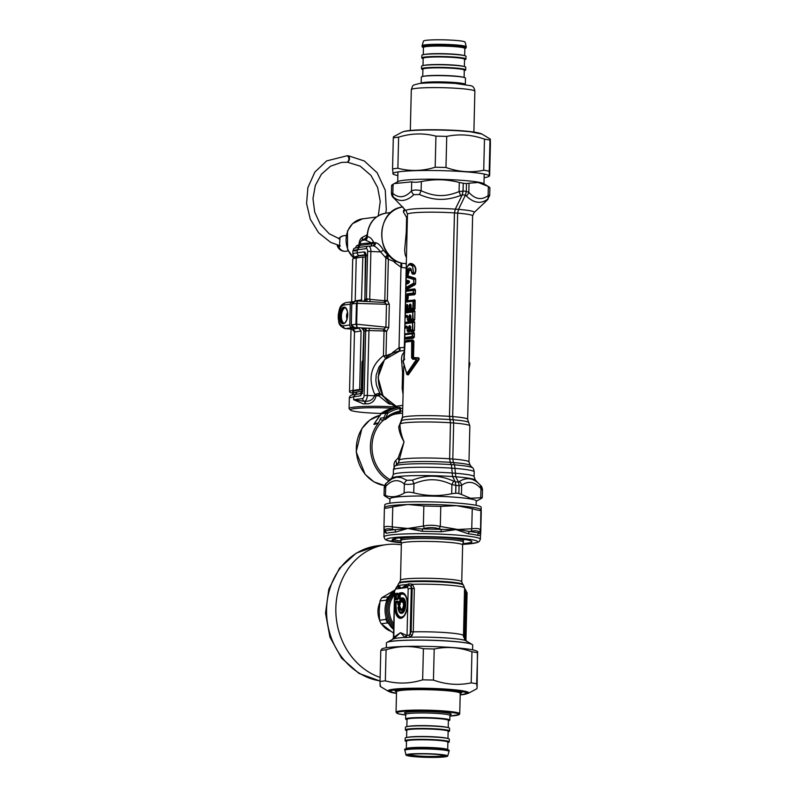 <?xml version="1.0" encoding="UTF-8"?>
<svg xmlns="http://www.w3.org/2000/svg" width="797" height="797" viewBox="0 0 797 797"><rect width="100%" height="100%" fill="white"/><g stroke="black" fill="none" stroke-linecap="round" stroke-linejoin="round"><path stroke-width="1.2" d="M403.063 394.465L402.166 388.498L402.575 372.657L401.449 358.76L402.027 355.223L404.099 352.075M363.412 403.89L365.295 403.82A36.403 3.168 -178.6 0 1 365.803 403.81L368.652 403.75A33.892 2.959 -178.6 0 0 363.412 403.89L353.639 399.715L353.709 396.727L349.345 397.922C349.664 396.029 350.869 394.963 352.961 394.754L360.124 393.748L361.968 391.357A29.967 2.052 -0.5 0 1 362.296 391.327M390.988 404.079L388 403.242L388.567 402.246M391.018 404.099A33.892 2.959 -178.6 0 0 389.195 404.019M361.878 393.618A2.61 2.261 -97.4 0 0 360.593 395.83L353.709 396.727L357.235 391.945L353.37 392.991L353.42 391.188M357.235 391.945L361.968 391.357M357.564 247.608A2.61 2.261 82.6 0 0 358.192 244.988L356.418 245.924L355.562 247.957M367.128 234.906A30.694 14.725 -80.8 0 0 366.899 234.966L362.416 237.277C360.543 238.383 359.407 240.555 359.019 243.792L359.806 245.486M365.803 403.81L364.797 401.329A36.433 5.32 -172.4 0 0 364.259 401.299L353.639 399.715L362.595 398.54A2.61 2.261 -97.4 0 0 364.528 401.27L365.295 403.82M366.899 234.966A5.21 4.453 -106.6 0 1 365.634 238.114L360.931 241.242L359.606 244.659A27.377 2.391 1.4 0 1 371.8 242.975L365.016 239.947L366.879 236.848M362.416 237.277A5.22 4.085 -131.2 0 1 361.44 240.744A25.853 2.252 -178.6 0 1 365.016 239.947A5.22 4.961 -28.5 0 0 367.098 236.231L365.464 238.393M359.019 243.792A5.21 1.803 178.3 0 1 359.636 244.261M366.859 236.898L365.634 238.114L367.058 236.022M359.228 247.379L368.194 246.213A2.61 2.261 -97.4 0 1 368.324 246.203A5.499 2.68 94.2 0 1 368.403 246.193L368.194 246.213A2.61 2.261 -97.4 0 0 366.261 248.634L357.295 249.8L357.225 252.788C354.356 253.167 352.902 253.655 352.852 254.263L352.941 250.647C354.974 247.767 351.298 248.813 359.228 247.379L357.295 249.8C351.955 250.517 351.537 250.876 356.06 250.866M365.554 254.731L359.357 255.538A2.61 2.261 82.6 0 1 357.225 252.788L364.119 251.882A2.61 2.261 82.6 0 0 365.474 254.392M366.67 255.827L365.943 255.518C365.893 253.177 365.275 251.972 364.119 251.882M358.391 247.488A2.61 2.261 82.6 0 0 359.009 244.878L358.192 244.988M357.963 247.747C358.511 247.907 359.058 247.13 359.586 245.436L372.119 243.782L374.042 242.816L373.345 241.571A5.21 1.813 -24.3 0 1 371.8 242.975L372.119 243.782L370.924 246.163M366.291 254.641L365.385 254.163L364.877 299.194L363.91 301.196L364.877 299.194L365.943 255.518M354.665 301.386L354.326 301.435C353.021 301.724 352.164 302.551 351.756 303.936L351.318 324.937M355.073 301.356L351.826 303.926L357.146 303.298L356.448 303.388L355.94 324.2L357.076 327.159L356.638 324.289L355.94 324.269L351.318 324.877L354.426 327.497L353.001 327.178M351.826 303.956L351.248 324.907C351.726 327.418 354.605 327.667 353.918 327.457M360.593 395.83L362.615 391.696L364.08 331.144A2.61 2.261 82.6 0 0 361.968 328.384L363.781 330.665C363.542 329.41 362.894 328.663 361.818 328.394L361.788 328.374M356.448 303.388L357.723 301.017L384.453 302.442L386.475 304.275L357.146 303.388L356.638 324.2L388.767 327.477L386.575 331.542L383.795 329.081L354.107 327.487M368.652 403.75C372.657 402.694 375.128 400.084 376.045 395.92L376.314 395.182L378.216 395.312L387.97 403.232L388.537 402.226M372.637 245.904A2.61 2.261 82.6 0 0 374.042 242.816L375.347 242.647C378.077 243.105 380.757 245.635 383.407 250.238L387.551 254.92L385.14 257.082L380.587 251.902L383.407 250.238M373.345 241.571C371.442 238.303 369.459 236.699 367.387 236.769A5.21 4.543 -80.8 0 1 366.002 240.156M367.078 235.802C368.334 223.14 374.56 215.598 385.768 213.188A24.767 21.519 82.6 0 0 367.387 236.769L367.098 236.231M366.261 248.634A2.909 1.415 94.2 0 1 367.616 251.344L366.451 298.985L367.467 298.895L366.58 301.276L357.534 301.007L357.146 303.298M381.185 413.464A32.597 2.839 1.4 0 1 350.471 410.126L349.206 408.801A33.892 2.959 1.4 0 1 349.086 408.542A33.892 2.959 1.4 0 1 397.026 407.028M376.045 395.92L374.5 395.87C372.926 399.676 369.688 401.499 364.797 401.329L364.528 401.27A5.499 2.68 94.2 0 0 367.357 395.442L364.099 395.461A2.909 1.415 94.2 0 1 362.595 398.54M363.552 328.175A5.21 0.538 -176.8 0 1 365.554 328.075L366.68 330.894L365.674 330.934A2.61 2.261 82.6 0 0 363.552 328.175L361.968 328.384M376.314 395.182A2.61 0.628 25.3 0 1 374.819 394.475L379.741 393.18L383.706 396.916M378.216 395.312L379.741 393.18L376.533 385.399L375.865 380.627L376.174 375.168L378.844 367.317L382.889 361.878M385.678 358.351L383.447 355.681C370.675 365.763 367.806 378.695 374.819 394.475L374.5 395.79L376.045 395.84A33.892 2.959 1.4 0 1 379.213 395.87L380.737 394.166M368.493 246.183L373.474 245.855A2.61 2.261 82.6 0 0 373.504 245.845L373.504 245.845A2.61 2.261 82.6 0 0 375.347 242.647M373.375 245.865C375.267 246.203 377.668 248.216 380.587 251.902L367.616 251.344M367.467 298.895L369.708 299.353L370.884 251.324A5.499 2.68 94.2 0 0 368.403 246.193L373.504 245.845M384.453 302.442A2.61 0.976 96.7 0 1 384.293 300.668L384.792 300.648A2.53 0.966 -110.4 0 0 385.389 301.914L384.453 302.442M369.539 328.105L368.951 330.536L366.68 330.894M388.767 327.477L389.325 304.374L386.475 304.275L385.917 327.388L383.795 329.081A2.61 0.996 -89.8 0 0 383.556 330.974L368.951 330.536L367.357 395.442L374.5 395.79M394.405 259.981A3.915 1.106 -71.8 0 1 393.997 261.516A3.915 0.837 -29.2 0 0 395.342 260.579M388.109 256.435L385.838 257.859L388.348 259.214L387.551 254.92L389.623 255.917M396.229 261.087A3.915 0.847 -29.7 0 1 394.495 262.382A111.739 107.157 108.6 0 1 393.997 261.516L388.348 259.214L387.342 300.31L385.389 301.914M389.325 304.374L387.342 300.31L384.792 300.648L385.838 257.859L385.14 257.082M384.702 329.789A2.53 0.807 -63.3 0 0 384.044 331.054L383.556 330.974M386.595 357.435A3.915 0.807 64.3 0 0 385.987 355.761L392.114 353.35A113.164 108.522 108.6 0 1 392.642 352.483L399.018 347.811L404.209 347.442M386.575 331.542L384.044 331.054L383.447 355.681L385.987 355.761L386.575 331.542M393.27 352.902L392.642 352.483M398.849 351.238C399.417 351.178 399.466 350.042 399.018 347.811L400.991 267.194L394.495 262.382M400.931 263.07L400.991 267.194L401.648 267.413L401.778 263.269L398.59 262.143M400.034 351.049L399.945 347.512M406.151 268.021L401.648 267.413M406.261 263.588L401.778 263.269A28.682 24.916 82.6 0 1 381.733 233.979A28.682 24.916 82.6 0 1 402.505 207.061M406.41 257.63L405.165 254.641L404.637 250.128L406.271 232.166L406.6 217.451L403.342 211.773L404.408 209.053M350.471 410.126A32.597 2.839 1.4 0 1 392.811 408.203M393.788 408.004L381.883 412.806A2.61 1.186 56.8 0 1 382.122 412.716A41.065 35.676 82.6 0 1 393.848 407.994L393.738 408.014M400.433 408.662L399.935 408.492A39.76 34.55 -97.4 0 0 388.009 413.165A1.305 1.136 -97.4 0 0 387.591 413.673L385.937 413.135L381.275 413.743A2.61 0.588 -142.6 0 1 381.235 413.404L374.012 424.034L381.275 413.743A2.61 2.261 -97.4 0 1 382.122 412.716L386.784 412.109A41.065 35.676 -97.4 0 1 399.098 407.287L395.372 407.775M375.596 421.523L373.903 424.482L378.346 423.207A36.503 31.711 82.6 0 0 374.72 428.806A36.503 31.711 82.6 0 0 388.886 480.8M373.903 424.482A2.61 2.172 73.2 0 0 374.162 423.984L378.675 422.659A2.63 2.291 82.6 0 1 378.346 423.207M380.707 418.106L383.905 417.688A1.305 1.136 82.6 0 0 385.09 419.601L381.883 420.019A1.305 1.136 -97.4 0 1 380.707 418.106L378.675 422.659M409.17 282.118A36.024 11.965 -10.7 0 0 408.891 282.367L408.911 281.769A36.024 6.007 13 0 0 409.18 281.929L409.469 281.939A0.787 0.618 51.7 0 0 409.309 282.477L409.339 281.152A0.787 0.658 -60.7 0 0 409.469 281.749L409.469 281.939A37.698 13.728 -8.4 0 0 408.084 283.124A37.698 13.728 -8.4 0 0 407.934 283.264A0.787 0.648 46.2 0 0 407.755 283.792A37.379 13.2 -8.7 0 1 409.309 282.477M408.911 281.769A120.486 117.946 115.4 0 1 407.994 280.853A37.688 7.512 10.7 0 0 409.469 281.749L409.18 281.929M408.851 281.879A120.885 118.335 116.2 0 1 408.034 281.062L407.994 280.853A0.787 0.697 -56.5 0 1 407.845 280.275A37.379 7.024 11.1 0 0 409.339 281.152M407.845 280.275L407.456 281.082L408.034 281.062L408.313 282.905A120.486 117.896 -63.3 0 0 408.144 283.065M408.891 282.367A120.486 117.896 -63.3 0 0 408.313 282.905M408.841 282.268A120.885 118.335 -63.8 0 0 407.984 283.074L407.406 283.104L407.755 283.792M406.261 284.3A35.407 9.773 -4.9 0 1 406.5 284.061L406.36 284.529A35.088 9.305 -5.5 0 0 406.052 284.828L405.982 287.568L406.052 284.828M406.57 288.793A0.648 0.598 -136.9 0 1 406.829 289.291L414.948 284.758L414.749 284.29L406.57 288.793A146.558 51.187 -90.1 0 1 406.291 288.165L413.743 283.852A247.459 241.929 -59.3 0 0 414.749 284.29L415.237 283.862A247.279 242.059 -63.8 0 1 413.932 283.284L413.593 279.528A0.787 0.578 104 0 1 413.862 279A247.359 242.557 112 0 1 414.888 278.571L415.357 278.97A247.279 242.059 116.2 0 0 414.022 279.518L406.241 277.197A0.787 0.747 117.4 0 1 406.58 276.609L413.862 279L413.743 283.852A0.787 0.548 -111.1 0 1 413.494 283.294L405.982 287.568A0.787 0.787 0 0 0 406.022 287.926A0.787 0.568 -24 0 0 406.291 288.165A0.787 0.717 -135.9 0 1 405.982 287.568L405.992 287.607M406.171 279.976L406.171 279.936A35.088 3.327 8.1 0 0 406.47 280.076L406.629 283.632M406.57 284.001A0.787 0.707 47.4 0 0 406.36 284.529M406.181 280.136A0.787 0.648 -33.7 0 0 406.35 280.504A35.417 3.756 7.5 0 0 406.649 280.644L406.5 284.061A35.407 9.773 -4.9 0 1 406.53 284.041M405.992 287.647A0.787 0.568 -24 0 0 406.022 287.926L406.5 288.634M414.948 284.758L415.576 283.852L415.695 278.96L415.107 278.133L406.878 276.131A146.578 51.038 -90.9 0 0 406.58 276.609A0.787 0.648 -147.3 0 0 406.331 276.808L406.331 276.808A0.787 0.648 -147.3 0 0 406.241 277.147M406.241 277.236L406.141 279.956A0.787 0.787 0 0 0 406.271 280.405L406.689 281.032M406.709 280.913L406.649 280.654A0.787 0.737 -65.2 0 1 406.47 280.076M406.878 276.131L406.878 276.131A0.648 0.628 117.8 0 0 407.157 275.632L415.107 278.133M407.157 275.632L406.331 276.808A0.787 0.787 0 0 0 406.211 277.217L406.171 279.936A0.787 0.747 -63.5 0 0 406.35 280.504A247.409 88.019 90.5 0 0 406.649 280.952M406.48 288.644L406.829 289.291M455.286 209.143L462.14 195.046L460.616 195.484C453.443 198.154 446.878 199.439 440.92 199.35C434.345 199.439 427.192 197.825 419.441 194.518L413.852 194.677C406.53 201.412 399.785 202.289 393.618 197.307C392.582 196.54 392.602 196.729 393.688 197.875L406.151 210.866A34.122 2.979 1.4 0 1 420.936 208.515A34.122 2.979 1.4 0 1 455.286 209.143L454.439 212.909L449.468 416.353A32.597 2.839 -178.6 0 0 402.495 417.758L403.77 366.142M403.94 359.786L403.82 359.965A0.648 0.648 49.6 0 0 404.039 359.487L407.466 214.313A32.597 2.839 -178.6 0 1 454.439 212.909M407.755 266.039C409.21 262.89 411.342 262.612 414.161 265.202C416.084 267.453 416.393 270.263 415.098 273.61L414.46 274.078A32.567 3.537 -176.5 0 0 412.707 274.198A0.648 0.518 85.4 0 0 412.547 273.69L412.049 273.202A0.787 0.618 -95 0 1 411.84 272.584L411.053 268.928C409.897 267.692 408.871 267.822 407.974 269.336A0.787 0.528 -152.6 0 0 408.403 269.824L408.901 270.163L407.994 274.278A32.378 3.616 -175.9 0 0 407.108 274.507A54.604 18.57 -143.2 0 1 406.739 273.959A33.902 2.939 1.3 0 1 407.546 273.779A0.787 0.727 -101.4 0 1 407.307 273.172L407.974 269.336M411.641 272.972L412.707 274.198M407.068 274.656L407.307 275.005A32.567 3.477 -176.5 0 1 408.194 274.786L409.25 270.572L411.471 270.372M406.5 290.377L406.5 290.377A0.648 0.628 75.3 0 0 406.729 289.899L414.639 288.873L415.098 289.69A181.487 177.651 -63.8 0 0 413.763 290.377L413.533 289.819L406.161 290.785A180.53 63.371 88.7 0 1 406.5 290.377L414.48 289.341L415.098 289.69L415.337 293.844L414.5 294.751L408.263 295.378L407.695 299.802L406.48 300.11L405.783 298.855A0.787 0.608 -28.7 0 0 405.962 299.044A0.787 0.747 -105.7 0 1 405.723 298.447L405.892 291.353L413.324 290.387L413.254 293.147L407.207 293.804A0.787 0.717 -100.3 0 0 407.446 294.422L413.434 293.754A0.787 0.578 -93.8 0 1 413.254 293.147L413.434 293.754A180.53 176.496 119.4 0 0 414.35 294.252L414.5 294.751M406.729 289.899L406.042 290.895A0.787 0.677 -140.2 0 0 405.902 291.244M410.565 304.125L410.774 304.743A33.863 2.939 1.4 0 0 409.997 304.823L410.963 305.779L410.057 309.654A0.648 0.548 -96.2 0 1 410.236 310.172L410.455 309.087A169.313 165.736 -63.8 0 1 409.648 308.569L409.13 308.588A0.787 0.667 -96.6 0 0 409.349 309.206L409.778 304.205A33.633 3.128 2 0 1 410.565 304.125A0.787 0.638 -95.4 0 0 410.774 304.743L410.724 305.271L409.997 304.823A0.787 0.648 -96 0 1 409.778 304.205M408.233 309.894A32.408 3.507 3.6 0 1 410.057 309.654L409.349 309.206A33.853 2.939 1.4 0 0 407.994 309.385A0.787 0.697 -98.4 0 1 407.765 308.768L407.725 308.828A0.787 0.588 -25.4 0 0 407.994 309.385L408.233 309.894A0.648 0.588 -98.9 0 1 408.433 310.402L408.004 309.415M407.885 309.296L407.436 310.581L406.211 310.9L405.524 309.644A0.787 0.608 -28.7 0 0 405.693 309.824A33.902 2.939 1.3 0 1 406.609 309.615L406.958 308.987L406.37 309.007A33.633 3.138 2.1 0 0 405.454 309.226L405.633 302.143L413.065 301.176L412.886 308.26A33.633 3.148 2.1 0 0 411.063 308.399L410.903 308.439A0.787 0.787 0 0 0 410.963 308.748L410.963 308.748A0.787 0.548 -22.4 0 0 411.272 309.007A33.902 2.929 1.3 0 1 413.065 308.867A0.787 0.578 -93.8 0 1 412.886 308.26L413.065 308.867A180.53 176.496 119.4 0 0 413.982 309.366L414.131 309.864L414.958 308.957L411.471 309.525L411.272 309.007A0.787 0.618 -94.9 0 1 411.063 308.399L411.142 305.171M406.46 300.688L406.221 301.156A180.53 63.371 88.7 0 0 405.902 301.575L413.274 300.608A0.787 0.578 85.7 0 0 413.065 301.176L413.274 300.608A180.53 176.914 -67.2 0 1 414.211 300.12L406.46 300.688A0.648 0.628 75.3 0 1 406.241 301.166L415.167 300.469L414.38 299.652M411.033 308.887L411.65 310.033L414.131 309.864M410.714 316.04L409.469 315.981L410.704 316.568L409.797 320.444A0.648 0.548 -96.2 0 1 409.977 320.952L410.196 319.876A169.313 165.736 -63.8 0 1 409.389 319.358L408.871 319.378A0.787 0.667 -96.6 0 0 409.09 319.995L409.519 314.994A33.633 3.128 2 0 1 410.296 314.915A0.787 0.638 -95.4 0 0 410.505 315.522L410.764 316.02L410.505 315.522A33.863 2.939 1.4 0 0 409.738 315.602A0.787 0.648 -96 0 1 409.519 314.994M407.974 320.683L407.745 320.195L407.974 320.683A32.408 3.507 3.6 0 1 409.797 320.444L409.09 319.995A33.853 2.939 1.4 0 0 407.735 320.175A0.787 0.697 -98.4 0 1 407.496 319.557L407.466 319.607A0.787 0.588 -25.4 0 0 407.735 320.175L407.974 320.683A0.648 0.588 -98.9 0 1 408.174 321.191L407.725 320.245M405.304 315.811A0.787 0.608 -28.7 0 0 405.543 316.289A180.53 63.79 90.3 0 0 405.852 316.867A0.648 0.628 -108.5 0 1 406.062 317.355L407.805 316.947M406.062 317.355L405.793 316.588M405.972 311.956L414.57 311.258A181.487 177.651 -63.8 0 0 413.235 311.956L413.005 311.398L405.633 312.354A180.53 63.371 88.7 0 1 405.972 311.956A0.648 0.628 75.3 0 0 406.201 311.478L405.514 312.464A0.787 0.677 -140.2 0 0 405.374 312.813M406.201 311.478L414.111 310.441L414.908 311.248L414.699 319.746L413.862 320.653L411.382 320.822L410.764 319.677M407.476 330.984L407.705 331.472A0.648 0.588 -98.9 0 1 407.905 331.98L407.466 330.954A0.787 0.697 -98.4 0 1 407.237 330.347L407.197 330.396A0.787 0.588 -25.4 0 0 407.466 330.954A33.853 2.939 1.4 0 1 408.821 330.775L409.12 330.147A169.313 165.736 -63.8 0 0 409.927 330.665L410.445 327.348M410.345 330.655L409.708 331.741A0.648 0.548 -96.2 0 0 409.528 331.233L408.821 330.775A0.787 0.667 -96.6 0 1 408.602 330.167L409.12 330.147L409.21 326.77L408.682 326.79L409.25 325.774A33.633 3.128 2 0 1 410.037 325.694L410.535 329.968A33.633 3.148 2.1 0 1 412.358 329.828L412.537 322.745L405.105 323.721L405.035 326.471A33.633 3.138 2 0 1 406.898 326.083L407.128 326.7A0.787 0.707 -99.2 0 1 406.898 326.083M405.035 326.591A0.787 0.608 -28.7 0 0 405.274 327.069A180.53 63.79 90.3 0 0 405.593 327.647A0.648 0.628 -108.5 0 1 405.793 328.145L407.546 327.726M405.793 328.145L405.534 327.378M405.115 323.602A0.787 0.677 -140.2 0 1 405.255 323.253L405.255 323.253A0.787 0.677 -140.2 0 1 405.374 323.144A180.53 63.371 88.7 0 1 405.713 322.735A0.648 0.628 75.3 0 0 405.932 322.257L405.633 323.213M405.932 322.257L413.852 321.231L414.639 322.038L414.44 330.526L413.603 331.442L411.122 331.612L410.505 330.466M404.826 334.8L404.796 334.78A0.787 0.787 0 0 1 404.986 334.302L414.041 333.086A181.487 177.651 -63.8 0 0 412.697 333.784L412.378 337.161A180.53 176.496 -60.6 0 0 413.294 337.659L413.434 338.157L413.932 337.251L405.324 338.695A180.53 63.79 -89.7 0 1 405.006 338.117A0.787 0.747 -105.7 0 1 404.766 337.52L404.836 334.76L412.268 333.794L412.198 336.553L404.737 337.539L404.836 334.76A0.787 0.747 75.3 0 1 405.105 334.192L412.477 333.226A0.787 0.578 85.7 0 0 412.268 333.794L412.477 333.226A180.53 176.914 -67.2 0 1 413.414 332.748L405.424 333.774A180.53 63.371 88.7 0 0 405.105 334.192A0.787 0.677 -140.2 0 0 404.986 334.302L404.986 334.302A0.787 0.677 -140.2 0 0 404.846 334.65M413.434 338.157L405.524 339.193L404.826 337.938A0.787 0.608 -28.7 0 0 405.006 338.117L412.378 337.161A0.787 0.578 -93.8 0 1 412.198 336.553L412.627 336.543A181.487 177.651 -63.8 0 0 413.932 337.251L414.37 333.086L413.583 332.279M405.185 342.361L405.454 341.315L412.477 340.439L412.587 341.634L413.454 341.275L412.726 339.901L413.902 341.275L413.055 357.514L417.22 357.773C419.003 357.554 419.531 358.281 418.794 359.955L408.323 374.869L406.908 374.51M404.039 359.487L404.717 359.158M405.434 341.355A0.648 0.618 75.9 0 0 405.753 340.817L405.374 341.375M404.737 342.66L405.195 341.514L412.009 340.628A0.787 0.588 85.6 0 0 411.71 341.265L411.621 357.863L412.886 359.327A33.633 2.71 0.8 0 1 415.825 359.168L416.203 359.766L406.669 373.763L403.063 360.832A33.633 2.76 0.8 0 1 403.74 360.523L404.657 342.64M405.195 341.514A0.787 0.747 76.1 0 0 404.816 342.172L404.667 342.6M412.019 341.644L412.587 341.634L412.188 357.863L411.621 357.863M410.614 326.75L409.469 326.391A0.787 0.648 -96 0 1 409.25 325.774M410.226 326.89L409.469 326.391A33.863 2.939 1.4 0 1 410.246 326.312A0.787 0.638 -95.4 0 1 410.037 325.694M405.035 326.511L405.006 326.491A0.787 0.747 -105.7 0 0 405.274 327.069A33.892 2.939 1.3 0 1 407.128 326.7L407.237 326.9M407.496 316.11L407.397 315.911A33.892 2.939 1.3 0 0 405.543 316.289A0.787 0.747 -105.7 0 1 405.294 315.692L405.364 312.932A0.787 0.747 75.3 0 1 405.633 312.354A0.787 0.677 -140.2 0 0 405.514 312.464A0.787 0.787 0 0 0 405.334 312.952L412.796 311.966L412.627 319.049A33.633 3.148 2.1 0 0 410.804 319.189L410.634 319.218A0.787 0.787 0 0 0 410.694 319.537L410.694 319.537A0.787 0.548 -22.4 0 0 411.003 319.796A33.902 2.929 1.3 0 1 412.806 319.657A0.787 0.578 -93.8 0 1 412.627 319.049L412.806 319.657A180.53 176.496 119.4 0 0 413.723 320.155L413.862 320.653M407.466 319.567L407.397 315.911A0.787 0.707 -99.2 0 1 407.157 315.293A33.633 3.138 2 0 0 405.294 315.692A0.787 0.787 0 0 0 405.364 316.1L405.812 316.578M410.296 314.915L410.684 319.248A0.787 0.548 -22.4 0 0 410.694 319.537L410.953 320.155M410.764 316.02L410.694 319.198M407.546 316.23L407.157 315.293M405.623 302.183L405.633 302.143A0.787 0.747 75.3 0 1 405.902 301.575A0.787 0.677 -140.2 0 0 405.783 301.684L405.783 301.684A0.787 0.677 -140.2 0 0 405.643 302.023M405.464 309.346A0.787 0.608 -28.7 0 0 405.524 309.644A0.787 0.787 0 0 1 405.424 309.246L405.454 309.226A0.787 0.747 -105.7 0 0 405.693 309.824A180.53 63.79 90.3 0 0 406.012 310.402L405.932 310.093M411.182 305.41L410.953 308.459A0.787 0.548 -22.4 0 0 410.963 308.748L411.212 309.366M411.033 305.241L410.953 308.409M407.805 305.45L407.426 304.514A0.787 0.707 -99.2 0 0 407.656 305.121L407.725 308.778M406.859 304.603L406.958 308.987L407.406 309.326L407.705 305.669L407.098 305.221A0.787 0.717 -100.5 0 1 406.859 304.603A33.633 3.128 2 0 1 407.426 304.514M407.755 305.699L407.098 305.221A33.863 2.939 1.4 0 1 407.656 305.121L407.755 305.331M406.161 290.785A0.787 0.677 -140.2 0 0 406.042 290.895A0.787 0.787 0 0 0 405.862 291.373L405.892 291.353A0.787 0.747 75.3 0 1 406.161 290.785M405.723 298.566A0.787 0.608 -28.7 0 0 405.783 298.855A0.787 0.787 0 0 1 405.683 298.457L405.723 298.447A33.633 3.138 -177.9 0 1 406.639 298.227A0.787 0.727 -101.6 0 0 406.878 298.835A33.902 2.939 -178.7 0 0 405.962 299.044A180.53 63.79 -89.7 0 0 406.281 299.612A0.648 0.628 -108.5 0 1 406.48 300.11M406.281 299.612L407.496 299.293L406.639 298.227L407.207 293.804M407.695 299.802A0.648 0.608 -101.6 0 0 407.496 299.293L407.297 295.189L407.446 294.422L408.064 294.87L407.745 295.518L406.709 295.219M410.654 326.979L410.425 330.038A0.787 0.548 -22.4 0 0 410.435 330.327L410.435 330.327A0.787 0.548 -22.4 0 0 410.744 330.586A33.902 2.929 1.3 0 1 412.537 330.436A0.787 0.578 -93.8 0 1 412.358 329.828L412.537 330.436A180.53 176.496 119.4 0 0 413.454 330.934L413.603 331.442M412.049 273.202L411.521 271.946L412.049 273.202A33.902 2.929 1.3 0 1 413.563 273.072L412.577 265.56L409.548 264.385L407.207 266.746A0.787 0.548 23.7 0 0 407.108 267.144C408.462 264.445 410.296 264.205 412.597 266.427L413.384 272.464A33.633 3.148 2 0 0 411.84 272.584M408.562 264.863L407.128 266.865L406.47 273.51A0.787 0.787 0 0 0 406.59 273.829A0.787 0.528 -33.5 0 1 406.53 273.63L407.108 267.144M406.719 268.32L407.088 267.035M407.068 274.547L406.59 273.829A0.787 0.528 -33.5 0 0 406.739 273.959A0.787 0.747 -104.7 0 1 406.5 273.361A33.633 3.138 2.1 0 1 407.307 273.172M408.194 274.786A0.648 0.608 78 0 0 407.994 274.278L408.044 272.395L407.466 272.604M409 272.136L408.044 272.395L408.403 269.824L411.083 269.476A0.787 0.548 -38.5 0 1 411.053 268.928M411.521 271.946L411.083 269.476L411.611 272.066M408.771 264.644L411.093 263.966L413.852 265.56C415.735 267.643 416.044 270.253 414.779 273.391L413.384 272.464A0.787 0.588 -94 0 0 413.563 273.072A54.604 21.36 35.5 0 1 414.31 273.57A32.378 3.676 -176 0 0 412.547 273.69L411.83 273.172M405.713 322.735L414.31 322.048A181.487 177.651 -63.8 0 0 412.966 322.735L412.746 322.187L405.374 323.144A0.787 0.747 75.3 0 0 405.105 323.721L405.035 326.471A0.787 0.787 0 0 0 405.095 326.89L405.553 327.368M403.013 361.689A0.787 0.608 -5.2 0 1 402.993 361.589L403.402 360.214A0.787 0.777 55.6 0 1 403.441 360.184A33.773 2.909 1.3 0 1 403.511 360.144A33.773 2.909 1.3 0 1 404.069 359.895A0.787 0.757 71.7 0 0 403.74 360.523M403.73 360.025L404.398 359.706M406.958 374.5L408.323 374.869M406.759 374.281L407.855 374.49L418.495 359.646A133.209 89.075 175.9 0 0 416.602 360.144L407.566 374.172L406.759 374.281A0.787 0.518 -25.1 0 1 406.669 373.763M416.203 359.766L416.064 358.54L415.825 359.168M418.794 359.955L418.495 359.646C419.371 358.431 418.883 357.983 417.04 358.291A131.973 91.346 177.8 0 0 416.064 358.54A33.773 2.929 1.3 0 0 413.165 358.7A0.787 0.548 86.3 0 0 412.886 359.327M413.902 357.963L413.165 358.7L412.188 357.863L413.055 357.514L413.683 358.491L417.22 357.773M405.324 338.695L405.324 338.695A0.648 0.628 -108.5 0 1 405.524 339.193M413.852 321.231L413.683 321.699A180.53 176.914 -67.2 0 0 412.746 322.187A0.787 0.578 85.7 0 0 412.537 322.745L412.796 329.819A181.487 177.651 116.2 0 0 414.101 330.536L410.953 331.094L410.744 330.586A0.787 0.618 -94.9 0 1 410.535 329.968L410.375 330.008A0.787 0.787 0 0 0 410.435 330.327L410.684 330.934M407.387 327.208L405.504 327.338M407.705 331.472A32.408 3.507 3.6 0 1 409.528 331.233L410.017 327.278M410.953 331.094L410.585 330.416L410.953 331.094A0.648 0.518 -94.8 0 1 411.122 331.612M414.111 310.441L413.952 310.91A180.53 176.914 -67.2 0 0 413.005 311.398A0.787 0.578 85.7 0 0 412.796 311.966L413.055 319.039A181.487 177.651 116.2 0 0 414.36 319.746L411.212 320.314L411.003 319.796A0.787 0.618 -94.9 0 1 410.804 319.189L410.883 315.961M407.646 316.429L405.773 316.558M411.212 320.314L410.844 319.627L411.212 320.314A0.648 0.518 -94.8 0 1 411.382 320.822M406.241 301.166L405.783 301.684A0.787 0.787 0 0 0 405.593 302.163L405.454 309.266M406.45 305.789L406.37 309.007A0.787 0.727 -101.6 0 0 406.609 309.615L407.227 310.083A0.648 0.608 -101.6 0 1 407.436 310.581M406.211 310.9A0.648 0.628 -108.5 0 0 406.012 310.402L407.825 309.306M411.471 309.525L411.113 308.837L411.471 309.525A0.648 0.518 -94.8 0 1 411.65 310.033M414.639 288.873L414.48 289.341A180.53 176.914 -67.2 0 0 413.533 289.819A0.787 0.578 85.7 0 0 413.324 290.387L413.693 293.137A181.487 177.651 116.2 0 0 414.998 293.844L408.064 294.87A0.648 0.598 -100.2 0 1 408.263 295.378M407.566 374.172L406.998 373.713M407.157 374.72L402.993 361.589A0.787 0.608 -5.2 0 1 402.993 361.489M403.87 359.925L403.402 360.214A0.787 0.777 55.6 0 0 403.063 360.832M406.53 273.63L407.028 274.407M409.25 270.572L408.901 270.163L411.372 269.834M415.098 273.61L414.46 274.078M397.793 463.495A5.21 4.513 45.4 0 0 398.161 457.996L395.611 460.616L396.488 462.609L396.368 464.85M460.616 195.484L459.062 191.609L463.027 191.131L463.226 183.23L463.117 191.051L462.28 194.847L455.316 209.153L454.479 212.909L449.508 416.343L450.504 422.759L449.618 458.783L450.245 462.36L449.618 458.783L450.464 422.769A34.938 3.049 -178.6 0 0 399.994 424.213A5.21 4.194 -179.9 0 1 398.719 426.833C399.118 431.426 400.891 436.437 404.029 441.837L399.197 460.078A5.21 3.537 5.5 0 0 398.161 457.996L404.029 441.837C401.339 435.501 399.994 429.623 399.994 424.213L401.329 420.806A33.763 2.939 -178.6 0 1 449.966 419.561L449.468 416.353M407.426 215.937A5.21 4.772 141.5 0 1 406.6 217.451A5.22 3.736 -170.5 0 0 407.406 216.585M414.639 322.038L414.44 330.526M414.908 311.248L414.699 319.746M408.223 295.498L408.144 298.516M407.307 275.005A0.648 0.618 73.4 0 0 407.108 274.507M481.069 489.587C483.022 490.245 482.982 489.916 480.96 488.611L480.252 485.144C473.826 478.021 466.843 476.825 459.291 481.527A5.22 4.274 -124 0 1 461.662 485.293L461.433 494.439L458.823 493.502L459.102 485.652L458.444 482.055L455.784 476.765L454.589 464.83L453.453 462.579L450.275 462.34L451.381 464.621L450.275 462.34A36.473 3.178 -178.6 0 0 397.633 463.645L397.972 463.296A5.21 5.181 40.4 0 0 399.197 460.078A34.938 3.049 -178.6 0 1 449.588 458.793L452.796 459.022L453.682 422.998L452.686 416.582L457.657 213.138L458.494 209.392L465.458 195.076L466.295 191.29L466.484 183.549L463.306 183.32M450.504 422.759L453.682 422.998A34.938 3.049 -178.6 0 1 469.851 425.967L468.965 461.991L470.27 465.418L472.621 467.869A38.884 3.387 -178.6 0 0 454.599 464.86L451.411 464.601L452.576 476.556L451.381 464.621A38.884 3.387 -178.6 0 0 395.173 465.976L397.633 463.645M386.645 482.942L392.054 478.728L396.647 477.214L401.409 477.622L406.868 480.302L412.457 480.153C420.358 477.164 427.59 475.869 434.156 476.267C440.103 476.457 446.599 478.07 453.632 481.109L455.137 481.657L452.576 476.556A41.942 3.656 -178.6 0 0 391.825 478.011L386.545 483.032A5.22 3.965 -135 0 1 386.645 482.942M450.464 422.769L449.966 419.561M399.994 424.213L401.409 421.314M403.342 211.773A5.21 4.872 -175.5 0 0 405.085 209.75M395.611 460.616C394.057 462.35 393.628 464.8 394.336 467.969M402.515 416.841L400.901 421.374M398.719 426.833L400.881 421.543M389.942 499.141L385.579 496.511C383.576 495.236 383.536 494.907 385.469 495.525L385.688 486.389A5.22 3.965 -135 0 1 386.545 483.032C385.579 483.42 384.812 484.915 384.234 487.525L384.044 495.296M412.457 480.153L413.972 483.689C421.334 480.711 427.999 479.415 433.957 479.804C439.376 479.973 445.354 481.567 451.909 484.576L455.844 485.363L455.645 493.273L451.68 493.722C438.968 496.421 426.315 496.123 413.743 492.835L413.972 483.689C409.708 484.536 406.5 484.626 404.328 483.958C398.261 478.877 392.044 479.684 385.688 486.389C383.696 487.595 383.736 487.923 385.808 487.365M385.579 496.511C383.576 495.236 383.536 494.907 385.469 495.525C391.606 497.707 397.823 496.9 404.109 493.104L404.328 483.958A5.22 4.334 -52.2 0 1 406.868 480.302M451.68 493.722L451.909 484.576L453.632 481.109M476.227 501.243L480.85 498.733C482.823 497.557 482.783 497.228 480.73 497.756L480.96 488.611C474.673 481.617 468.238 480.511 461.662 485.293L459.022 485.592M480.85 498.733C482.823 497.557 482.783 497.228 480.73 497.756L470.499 498.245L461.433 494.439M389.843 503.206L389.952 498.852A43.158 3.766 1.4 0 1 421.264 496.003A43.158 3.766 1.4 0 1 469.702 498.802A43.158 3.766 1.4 0 1 476.227 500.964L476.128 505.318M391.616 185.382L391.427 193.163C391.656 195.474 392.403 197.038 393.668 197.855A5.22 3.905 136.5 0 1 393.668 197.855A5.22 3.905 136.5 0 1 393.648 197.835L393.838 198.035M393.618 197.307A5.22 4.334 -52.2 0 1 392.851 193.412C390.909 192.764 390.938 193.083 392.961 194.388M413.852 194.677A5.22 3.965 -135 0 1 411.491 190.981C413.703 189.786 416.911 189.696 421.125 190.722C428.348 194.04 434.943 195.644 440.91 195.544C446.32 195.624 452.377 194.309 459.062 191.609L459.291 182.463C446.718 179.176 434.066 178.887 421.354 181.577C417.1 182.383 413.892 182.473 411.71 181.836L411.491 190.981C405.135 197.686 398.918 198.493 392.851 193.412L393.07 184.266C391.098 185.442 391.138 185.771 393.19 185.253M419.441 194.518L421.125 190.722L421.354 181.577M463.027 191.131L462.14 195.046M455.844 485.363L455.137 481.657M488.232 196.62C490.225 195.404 490.185 195.086 488.123 195.644L488.342 186.498L483.49 183.569A43.158 3.766 1.4 0 0 477.443 181.995A43.158 3.766 1.4 0 0 432.193 179.205A43.158 3.766 1.4 0 0 398.201 181.487L394.276 183.589L411.71 181.836M488.451 187.474C490.384 188.092 490.354 187.763 488.342 186.498L478.22 182.503L469.044 183.18L468.815 192.326L466.215 191.37M397.205 413.025A2.61 2.261 82.6 0 1 395.87 413.952A34.938 30.356 82.6 0 0 391.546 415.267M384.024 419.74A34.938 30.356 82.6 0 0 390.141 479.615M397.444 407.496A2.61 2.261 82.6 0 0 396.169 406.221L402.794 405.354M405.364 263.697L406.261 263.668M469.513 362.466L469.732 364.05A0.787 0.518 6.9 0 0 469.901 363.711L469.861 363.133M469.881 363.85L468.895 368.931M487.216 199.499A5.22 4.274 -124 0 0 488.123 195.644C481.537 200.426 475.112 199.32 468.815 192.326A5.22 3.905 -43.5 0 1 466.265 195.903C473.538 202.976 480.521 204.181 487.216 199.499C488.342 198.782 488.372 198.971 487.286 200.067A5.22 3.965 45 0 0 487.375 199.977A5.22 3.965 45 0 0 487.505 199.838M487.286 200.067L489.697 195.484L489.886 187.703M480.252 485.144L480.232 485.124C481.518 485.971 482.265 487.535 482.494 489.846L482.305 497.617M413.743 492.835C409.538 491.849 406.331 491.938 404.109 493.104M455.645 493.273L455.735 493.154A85.249 74.061 82.6 0 0 458.913 493.393M393.07 184.266L394.276 183.589M463.226 183.23L459.291 182.463M455.735 493.154L455.924 485.423L455.266 481.826L452.606 476.536L455.784 476.765M469.044 183.18L466.484 183.549M406.251 263.857L405.354 263.787M468.885 369.111L469.891 363.781L469.054 361.728M469.234 362.117L469.154 363.362A133.209 58.858 149.3 0 1 469.732 364.05L468.905 368.603M466.265 195.903L465.318 195.285M459.291 481.527L458.315 481.886M453.453 462.579L452.796 459.022A34.938 3.049 -178.6 0 1 468.965 461.991M469.025 363.552L468.975 365.454M353.35 393.26A29.808 2.63 -178.6 0 1 349.564 391.905L349.544 391.716A33.892 2.999 1.4 0 1 349.544 391.686A33.892 2.999 1.4 0 1 353.081 390.44L359.686 389.414L361.858 389.703L355.89 390.63A30.764 2.72 -178.6 0 0 352.673 391.755A30.764 2.72 -178.6 0 0 353.39 392.363M353.081 390.44L354.476 331.901A15.691 6.924 -86.1 0 0 355.323 331.881L353.051 329.131A13.091 5.659 -86.2 0 1 352.473 329.151A13.091 5.659 -86.2 0 1 352.354 329.141L354.476 331.901L351.995 329.121M354.506 301.405L355.203 301.316M356.01 301.206L356.06 300.728A15.691 6.924 -86.1 0 0 355.213 300.977L356.229 258.009A33.892 2.999 -178.6 0 0 352.692 259.254A33.892 2.999 -178.6 0 0 352.692 259.294L351.676 301.844M355.323 331.881L361.071 330.994L358.859 328.234L352.005 327.726A2.61 2.261 82.4 0 1 349.793 324.967L350.291 304.195A2.61 2.261 -97.6 0 1 352.623 301.764L353.27 301.814M361.071 330.994L359.686 389.414M356.229 258.009L362.824 256.993L361.469 301.117M362.824 256.993L365.574 257.192M345.191 307.801A7.821 3.816 -85.8 0 0 341.425 315.273A7.821 3.816 -85.8 0 0 344.065 323.213M347.542 312.524A4.045 1.973 -85.8 0 0 347.084 318.88M347.412 162.229L347.701 162.249C349.873 160.048 350.102 157.896 348.389 155.784L347.881 155.903M340.06 239.13L329.201 233.75L320.384 224.415L314.735 212.221L312.972 198.662L315.323 185.432L321.46 174.144L330.576 166.174L341.554 162.399L347.422 162.229C349.385 159.988 349.365 157.806 347.372 155.704L326.72 160.884L314.885 172.042L307.891 187.564L306.586 203.534L310.272 219.205L318.621 232.784L330.596 242.328L340.319 245.904M337.171 245.077A7.821 7.821 0 0 0 345.848 251.254A7.821 6.794 -97.4 0 1 343.198 251.005A7.821 6.794 -97.4 0 1 338.735 246.731L339.482 246.881L339.901 239.09M337.44 245.157L339.482 246.881M393.31 137.851L393.509 136.765L402.176 132.113A40.348 3.517 1.4 0 1 442.126 130.1A40.348 3.517 1.4 0 1 481.926 134.055L490.185 139.027L489.976 140.113A52.981 4.623 -178.6 0 0 484.476 139.166C471.983 134.663 459.401 133.747 446.738 136.397A52.981 4.623 -178.6 0 0 435.929 136.148C423.586 132.91 411.142 133.248 398.62 137.164A52.981 4.623 -178.6 0 0 393.31 137.851L392.552 168.934A52.981 4.623 1.4 0 1 397.862 168.247C410.216 171.485 422.649 171.146 435.172 167.231A52.981 4.623 1.4 0 1 445.971 167.48C458.474 171.983 471.047 172.909 483.719 170.249A52.981 4.623 1.4 0 1 489.219 171.196C489.278 176.037 489.418 177.303 489.657 174.981L490.414 143.908C490.354 139.067 490.215 137.801 489.976 140.113L489.219 171.196M484.128 177.701A48.019 4.184 -178.6 0 0 488.471 176.605A48.019 4.184 -178.6 0 0 441.139 170.638A48.019 4.184 -178.6 0 0 393.569 174.294A48.019 4.184 -178.6 0 0 397.852 175.599M488.471 176.605L489.657 174.981M392.991 172.73L392.552 168.934M446.738 136.397L445.971 167.48M435.172 167.231L435.929 136.148M483.719 170.249L484.476 139.166M398.62 137.164L397.862 168.247M476.686 683.806L477.124 687.602L477.453 652.723A52.981 4.623 -178.6 0 0 471.954 651.787C459.461 647.284 446.878 646.357 434.206 649.007A52.981 4.623 -178.6 0 0 423.406 648.758C411.053 645.52 398.62 645.859 386.097 649.774A52.981 4.623 -178.6 0 0 380.787 650.472L381.972 648.848A48.019 4.184 1.4 0 1 429.513 646.457A48.019 4.184 1.4 0 1 476.865 651.159L477.662 651.637L476.686 683.806A52.981 4.623 1.4 0 0 471.196 682.87L471.954 651.787M460.188 694.964L468.257 693.34L476.935 688.688L477.124 687.602M380.468 685.34C380.229 687.652 380.089 686.386 380.03 681.555A52.981 4.623 1.4 0 1 385.33 680.857C397.683 684.095 410.116 683.756 422.639 679.841A52.981 4.623 1.4 0 1 433.448 680.09C445.941 684.593 458.524 685.52 471.196 682.87M380.03 681.555L380.787 650.472M386.097 649.774L385.33 680.857M422.639 679.841L423.406 648.758M434.206 649.007L433.448 680.09M400.821 540.705A31.292 2.73 1.4 0 1 400.801 540.585A31.292 2.73 1.4 0 1 432.143 538.623A31.292 2.73 1.4 0 1 463.356 542.119A31.292 2.73 1.4 0 1 463.326 542.229L462.639 544.929A30.635 2.67 1.4 0 0 432.074 541.512A30.635 2.67 1.4 0 0 401.379 543.434L400.821 540.705M397.364 586.144L397.882 585.267L401.588 588.226L406.54 584.609L408.991 583.822L412.368 584.181L414.34 588.535L408.164 588.644L407.566 587.449A2.61 2.261 -97.4 0 1 408.582 585.397A2.61 1.504 69.1 0 0 408.991 583.822M414.34 588.535L413.274 631.852L411.132 631.812L409.21 635.109L409.778 637.241L412.109 635.488L413.274 631.852A33.633 2.929 1.4 0 1 463.406 635.538L464.352 635.727L465.727 589.929A2.61 2.271 -4.8 0 1 464.571 588.345M466.743 592.948L465.239 589.561M465.687 590.029A2.61 2.222 -1.3 0 1 464.571 588.425M396.109 587.768L396.617 586.961A2.61 2.55 147.3 0 0 397.882 585.267M406.41 586.114A2.61 1.733 62.6 0 0 406.54 584.609A33.633 2.929 -178.6 0 0 398.54 585.646A2.61 2.461 132.5 0 1 397.793 587.24L401.588 588.226L408.582 585.397L410.594 585.885A2.61 1.365 128.7 0 0 412.368 584.181M407.566 587.449L395.611 589.003L396.617 586.951L397.793 587.24M412.109 635.488A2.61 0.747 -136.8 0 1 410.196 634.004L411.302 588.614L410.804 586.004A2.61 1.275 131 0 0 412.607 584.311A33.633 2.929 1.4 0 1 447.017 585.028A33.633 2.929 1.4 0 1 464.581 588.037L463.386 584.998A32.488 2.829 -178.6 0 0 431.097 581.631A32.488 2.829 -178.6 0 0 398.669 583.424L399.397 582.737A31.78 2.77 1.4 0 1 431.107 580.983A31.78 2.77 1.4 0 1 462.698 584.291L461.732 581.75L462.639 544.929M464.352 635.727L465.02 638.028L466.135 592.639L464.462 592.221L464.561 588.126M464.561 589.103L464.581 588.037M464.462 592.221L463.485 636.713L466.125 640.838L472.093 644.424A43.028 3.746 -178.6 0 0 429.663 640.2A43.028 3.746 -178.6 0 0 387.073 642.342A43.028 3.746 -178.6 0 0 386.963 642.402M465.597 639.732L465.02 638.028A2.61 0.946 -32.8 0 0 464.432 639.174M465.607 639.244L465.767 640.589M410.804 586.004L412.188 588.505L411.132 631.812M393.808 637.112L392.772 639.284A75.326 36.602 96.9 0 1 393.449 638.935A36.891 3.218 -178.6 0 1 404.896 637.441L400.502 632.659L393.449 638.935L394.495 636.803L400.502 632.659L406.35 635.259L404.896 637.441A75.336 36.244 96.9 0 1 405.543 637.62L409.778 637.241A36.891 3.218 1.4 0 1 466.125 640.838M409.21 635.109L407.028 635.438L405.543 637.62M386.306 647.752L386.425 642.98A43.158 3.766 1.4 0 1 386.854 642.462A43.158 3.766 1.4 0 1 429.663 640.27A43.158 3.766 1.4 0 1 472.302 644.554A43.158 3.766 1.4 0 1 472.711 645.082L472.591 649.854M393.658 629.53A23.472 20.383 -97.4 0 1 394.605 590.667M398.48 610.133A7.84 3.826 -85.8 0 0 404.896 609.625A7.84 3.826 -85.8 0 0 402.824 597.82L402.495 598.647A0.787 0.598 -161 0 0 402.146 598.965L402.146 598.965A0.787 0.598 -161 0 0 402.126 599.185L402.206 599.165A6.525 3.178 94.2 0 1 403.322 609.815A6.525 3.178 94.2 0 1 398.042 607.722L397.982 607.932A7.073 3.447 94.2 0 0 399.018 611.249L399.227 611.598A7.472 3.646 -85.8 0 0 404.946 608.36A7.472 3.646 -85.8 0 0 402.644 598.178L402.296 598.756M402.395 598.298L402.146 598.965A0.787 0.787 0 0 0 402.106 599.195L402.096 600.968A0.787 0.648 -24.4 0 0 402.136 601.287L402.136 601.287A0.787 0.648 -24.4 0 0 402.256 601.456A0.787 0.658 -55.1 0 1 402.166 600.908L402.206 599.165A0.787 0.667 114.8 0 1 402.495 598.647A7.073 3.447 94.2 0 1 404.358 608.43A7.073 3.447 94.2 0 1 399.018 611.249L397.952 607.872A0.787 0.787 0 0 1 397.972 607.563L397.972 607.563A0.787 0.697 15.9 0 1 398.261 607.194A0.787 0.677 82.6 0 0 398.042 607.722L399.118 607.075A0.787 0.677 82.6 0 0 398.908 607.613A4.862 2.371 94.2 0 0 402.774 608.729A4.862 2.371 94.2 0 0 402.166 600.908L402.136 599.214M397.962 607.822A0.787 0.697 15.9 0 1 397.972 607.563L398.37 606.846L398.082 607.543M395.631 593.496L397.823 593.207A0.787 0.677 82.6 0 0 398.012 593.775L397.882 598.965A0.787 0.677 82.6 0 0 397.673 599.503L398.181 594.124L395.81 594.064A0.787 0.677 -97.4 0 1 395.631 593.496L395.153 594.472L396.348 594.462L395.621 594.452L395.511 598.916L395.153 594.472M397.823 593.207L398.131 593.815M397.673 599.503L395.471 599.792A0.787 0.677 -97.4 0 1 395.681 599.254L396.069 598.517L395.681 599.254L397.882 598.965L396.239 598.856L396.468 594.841L398.141 594.622M398.082 604.634L399.546 604.993L400.074 601.894L399.536 601.496L400.582 601.366A0.787 0.677 -97.4 0 1 400.393 600.799L401.399 601.177L401.459 598.726L399.387 599.284A0.787 0.677 82.6 0 1 399.606 598.746L401.349 597.85L399.436 598.398L401.778 598.706L401.12 601.765L400.652 598.607A0.787 0.677 82.6 0 0 400.433 599.145L400.393 600.799L399.347 600.928A0.787 0.677 -97.4 0 0 399.536 601.496L398.879 601.914L399.347 600.928M399.387 599.284L399.068 593.964L399.546 592.988L401.479 592.739A12.842 6.256 94.2 0 1 407.476 604.704A12.842 6.256 94.2 0 1 400.851 618.313A12.842 6.256 94.2 0 1 394.864 606.348L395.432 601.446L397.633 601.157A0.787 0.677 82.6 0 0 397.813 601.725L397.932 604.186A0.787 0.578 -17.5 0 0 398.191 604.704L399.297 604.006L398.879 601.914M398.958 598.417L399.735 593.556L401.668 593.297A0.787 0.677 -97.4 0 1 401.479 592.739M399.546 592.988A0.787 0.677 82.6 0 0 399.735 593.556L400.074 594.343L399.068 593.964M395.432 601.446A0.787 0.677 82.6 0 0 395.621 602.014L397.813 601.725L397.932 604.146M394.953 602.422L396.149 602.412L395.432 602.402L394.864 606.348M386.854 642.462L392.692 639.324L393.469 637.461L394.615 590.467L393.808 637.162A78.943 38.485 94.2 0 1 394.495 636.803M401.718 601.157L401.24 602.133L399.347 601.884L399.297 604.006L400.144 604.395L399.666 605.371L399.008 604.594A0.787 0.677 -97.4 0 1 398.819 604.026L398.012 604.136A0.787 0.677 82.6 0 0 398.191 604.704L398.46 605.531L398.032 604.674M402.236 601.297L402.415 601.795A21.459 3.965 78.9 0 0 402.256 601.456A4.304 2.102 94.2 0 1 402.794 602.054A4.304 2.102 94.2 0 1 402.276 609.187A4.304 2.102 94.2 0 1 399.367 607.394A21.459 10.152 -37 0 1 399.865 607.025L399.755 606.328L398.37 606.846L399.616 606.686A24.896 7.043 -38.6 0 0 399.118 607.075L398.37 606.846M402.186 601.327L402.415 601.795A3.905 1.903 -85.8 0 1 402.903 602.243M399.755 606.328L399.865 607.025A3.905 1.903 -85.8 0 0 402.405 609.018M400.542 537.955A35.596 3.098 1.4 0 1 400.024 537.845M388.906 623.921L387.561 622.925A22.854 19.855 -97.4 0 1 385.937 619.418L385.997 617.167M386.366 601.855L386.406 600.131A22.854 19.855 -97.4 0 1 388.199 596.873L388.996 596.405M394.625 590.188L381.823 597.7A22.854 19.855 82.6 0 0 380.03 600.968L379.183 610.681L379.551 620.245A22.854 19.855 82.6 0 0 381.185 623.762L393.569 633.216M386.406 600.131L380.03 600.968M379.551 620.245L385.937 619.418M381.823 597.7L388.199 596.873M387.561 622.925L381.185 623.762M401.349 544.839A68.213 59.267 82.6 0 0 386.435 544.62A68.213 59.267 82.6 0 0 335.916 606.118A68.213 59.267 82.6 0 0 380.129 677.43M390.351 631.065A19.865 17.265 -97.4 0 1 382.072 624.569M379.521 619.877A19.865 17.265 -97.4 0 1 379.79 602.711M462.808 543.624A39.76 3.467 -178.6 0 0 471.396 541.113A39.76 3.467 -178.6 0 0 463.326 539.29L462.2 538.772M396.189 538.314L393.16 540.426A39.76 3.467 1.4 0 1 392.811 539.19A39.76 3.467 1.4 0 1 411.073 537.228A39.76 3.467 1.4 0 1 418.804 537.088L422.669 536.809A42.759 3.726 1.4 0 1 462.947 538.842L463.535 539.26A1.305 1.136 -97.4 0 1 462.748 538.832M419.352 537.019L418.804 537.088M480.721 533.661L481.229 513.437M481.019 509.542L480.561 509.263A48.238 4.204 -178.6 0 0 456.561 505.647A48.238 4.204 -178.6 0 0 408.343 504.521A48.238 4.204 -178.6 0 0 407.367 504.551L392.752 506.822C387.322 508.187 384.553 508.556 384.423 507.908L383.935 527.993C384.114 526.379 386.884 526.02 392.254 526.907L392.503 529.298C387.88 528.381 385.469 528.69 385.27 530.234L383.935 527.993M392.503 529.298L394.605 529.716L407.755 528.471L422.271 528.959L422.47 531.33L407.755 528.471L423.356 526.06L423.845 505.975L440.791 506.374L440.293 526.458L439.137 528.77C434.235 527.365 429.324 527.245 424.422 528.421L423.356 526.06C428.995 524.864 434.644 525.004 440.293 526.458L469.274 531.46L471.435 531.141L471.754 528.77C477.244 528.132 480.123 528.62 480.372 530.254L478.917 532.426C478.658 530.872 476.168 530.443 471.435 531.141M439.137 528.77L441.289 529.407L455.974 529.597L471.754 528.77L472.252 508.685C477.682 510.299 480.551 510.797 480.87 510.16L480.511 533.811C480.461 535.195 479.515 535.714 477.672 535.385A48.238 4.204 -178.6 0 0 468.247 533.761L455.974 529.597L441 531.758A48.238 4.204 -178.6 0 0 422.47 531.33M481.229 513.318L481.159 507.32A48.238 4.204 -178.6 0 0 433.04 501.931A48.238 4.204 -178.6 0 0 384.712 504.959L384.662 507.241M423.845 505.975L408.343 504.521A83.575 71.591 -80.3 0 0 407.367 504.551A48.238 4.204 -178.6 0 0 385.22 506.932L384.562 507.29M472.252 508.685L456.561 505.647L440.791 506.374M480.501 534.159L480.511 534.1A65.643 9.544 -127.2 0 0 480.511 533.811A79.072 0.966 91.3 0 0 480.521 533.9L480.501 534.309M480.501 534.239A44.542 14.615 -142.7 0 0 480.511 534.06A44.542 14.615 -142.7 0 0 480.511 533.811L478.957 533.123A2.61 2.451 -74.9 0 0 477.672 535.385M478.917 532.426L478.957 533.123A49.544 4.314 -178.6 0 0 469.274 531.46L468.247 533.761M441 531.758L441.289 529.407A49.544 4.314 -178.6 0 0 422.271 528.959L424.422 528.421M383.935 527.943L384.054 531.669L385.27 530.234M384.054 531.669L384.064 531.828A44.443 8.448 146.9 0 1 384.064 531.699L386.445 533.253L385.26 530.932A49.544 4.314 -178.6 0 1 394.605 529.716A2.61 1.983 -94.5 0 1 395.541 532.067A48.238 4.204 -178.6 0 0 386.445 533.253M392.752 506.822L392.254 526.907L407.755 528.471L395.541 532.067M444.258 755.466A17.554 1.534 1.4 0 1 442.146 755.974A17.554 1.534 1.4 0 1 423.466 756.273A17.554 1.534 1.4 0 1 409.449 754.62M442.704 756.672A18.211 1.584 -178.6 0 0 444.985 755.815A18.211 1.584 -178.6 0 0 426.883 753.922A18.211 1.584 -178.6 0 0 408.712 754.928A18.211 1.584 -178.6 0 0 421.434 756.891A18.211 1.584 -178.6 0 0 442.704 756.672M444.995 756.841A20.842 1.813 -178.6 0 0 447.675 756.064A20.842 1.813 -178.6 0 0 426.883 753.693A20.842 1.813 -178.6 0 0 406.012 755.048A20.842 1.813 -178.6 0 0 421.762 757.15A20.842 1.813 -178.6 0 0 444.995 756.841M448.392 720.737A22.087 1.923 -178.6 0 0 449.807 720.099A22.087 1.923 -178.6 0 0 433.349 717.838A22.087 1.923 -178.6 0 0 408.492 718.147A22.087 1.923 -178.6 0 0 405.643 719.024A22.087 1.923 -178.6 0 0 407.018 719.731M404.886 749.698C403.959 749.379 405.065 748.891 408.233 748.204L424.741 747.656L446.619 749.29C448.831 749.947 449.647 750.445 449.05 750.774A22.087 1.923 1.4 0 0 432.602 748.513A22.087 1.923 1.4 0 0 407.735 748.821A22.087 1.923 1.4 0 0 404.886 749.698L404.876 750.356A22.087 1.923 1.4 0 1 404.876 750.356A22.087 1.923 1.4 0 1 407.725 749.479A22.087 1.923 1.4 0 1 432.582 749.17A22.087 1.923 1.4 0 1 449.04 751.432A22.087 1.923 1.4 0 1 449.03 751.481L447.675 756.064M447.864 742.505A22.087 1.923 -178.6 0 0 449.269 741.868A22.087 1.923 -178.6 0 0 432.821 739.606A22.087 1.923 -178.6 0 0 407.954 739.915A22.087 1.923 -178.6 0 0 405.105 740.792A22.087 1.923 -178.6 0 0 406.48 741.499M449.269 741.868L449.339 739.227A22.087 1.923 -178.6 0 0 432.881 736.966A22.087 1.923 -178.6 0 0 408.024 737.275A22.087 1.923 -178.6 0 0 405.175 738.152L405.105 740.792M448.133 731.626A22.087 1.923 -178.6 0 0 449.538 730.988A22.087 1.923 -178.6 0 0 433.09 728.717A22.087 1.923 -178.6 0 0 408.223 729.036A22.087 1.923 -178.6 0 0 405.374 729.903A22.087 1.923 -178.6 0 0 406.749 730.61M449.538 730.988L449.598 728.348A22.087 1.923 -178.6 0 0 433.15 726.087A22.087 1.923 -178.6 0 0 408.283 726.396A22.087 1.923 -178.6 0 0 405.434 727.272L405.374 729.903M422.101 45.698L423.456 41.115A20.842 1.813 1.4 0 1 444.337 39.85A20.842 1.813 1.4 0 1 465.119 42.131L466.255 46.774A22.087 1.923 -178.6 0 0 449.558 44.542A22.087 1.923 -178.6 0 0 424.94 44.871A22.087 1.923 -178.6 0 0 422.101 45.698A22.087 1.923 -178.6 0 0 422.091 45.748L422.33 47.033L423.436 47.611M424.173 76.203A22.087 1.923 1.4 0 1 449.04 75.884A22.087 1.923 1.4 0 1 465.488 78.156L465.338 84.402A22.087 1.923 -178.6 0 0 448.791 82.151A22.087 1.923 -178.6 0 0 424.024 82.47A22.087 1.923 -178.6 0 0 421.175 83.326L421.334 77.07A22.087 1.923 1.4 0 1 424.173 76.203M464.82 48.627L465.956 48.099L466.255 46.824A22.087 1.923 -178.6 0 0 466.255 46.774M423.167 58.649A22.087 1.923 1.4 0 1 421.792 57.942L421.862 55.312A22.087 1.923 1.4 0 1 424.711 54.435A22.087 1.923 1.4 0 1 449.568 54.126A22.087 1.923 1.4 0 1 466.026 56.388L465.956 59.028A22.087 1.923 1.4 0 1 464.551 59.665M421.792 57.942A22.087 1.923 1.4 0 1 424.642 57.075A22.087 1.923 1.4 0 1 449.508 56.756A22.087 1.923 1.4 0 1 465.956 59.028M422.908 69.538A22.087 1.923 1.4 0 1 421.533 68.831L421.593 66.191A22.087 1.923 1.4 0 1 424.442 65.314A22.087 1.923 1.4 0 1 449.309 65.005A22.087 1.923 1.4 0 1 465.757 67.267L465.697 69.907A22.087 1.923 1.4 0 1 464.282 70.544M421.533 68.831A22.087 1.923 1.4 0 1 424.383 67.954A22.087 1.923 1.4 0 1 449.239 67.645A22.087 1.923 1.4 0 1 465.697 69.907M387.591 413.673L385.559 418.226A37.16 32.279 -97.4 0 1 399.875 411.142L399.935 408.492A1.305 0.648 -99.3 0 0 399.098 407.287A1.305 1.136 82.6 0 1 399.128 407.277L395.402 407.765M397.145 406.998A28.682 24.916 -97.4 0 1 378.376 377.061A28.682 24.916 -97.4 0 1 399.616 351.098L404.139 350.511M359.357 255.538L355.432 256.654L356.667 257.949M365.604 255.279C358.032 255.707 355.372 256.544 357.624 257.8M354.237 258.407A22.167 19.258 -97.4 0 1 346.605 234.936A22.167 19.258 -97.4 0 1 362.525 218.846L376.413 217.033M368.075 246.233L359.357 247.369M364.199 301.425L366.451 298.985L364.877 299.194M364.099 331.144L365.674 330.934L364.099 395.461M356.638 324.289L355.94 324.2M370.187 301.565L369.708 299.353L384.293 300.668M384.652 485.572A35.716 31.033 -97.4 0 1 360.553 431.147A35.716 31.033 -97.4 0 1 379.761 415.367L369.738 420.109L361.918 428.517L356.179 451.829L365.126 474.374L374.052 481.906L384.652 485.582M385.868 419.142A35.855 31.143 -97.4 0 1 399.446 412.517C394.385 413.454 389.833 415.705 385.788 419.282A1.305 1.305 0 0 1 385.09 419.601A1.305 1.136 82.6 0 0 385.638 419.342A1.305 0.558 -131.8 0 0 385.788 419.282A1.305 0.558 -131.8 0 0 385.559 418.226L383.905 417.688L385.937 413.135A2.61 2.261 -97.4 0 1 386.784 412.109A1.305 0.598 -123.2 0 1 388.009 413.165M400.363 411.312L399.875 411.142A1.305 0.648 -100.2 0 1 399.466 412.517A1.305 0.648 -100.2 0 0 399.466 412.517A1.305 1.305 0 0 0 400.532 411.262L400.602 408.602A1.305 1.305 0 0 0 399.128 407.277M407.456 281.082L407.406 283.104M406.052 284.868L406.022 284.848A0.787 0.787 0 0 1 406.241 284.32L407.008 283.593M415.695 278.96L415.576 283.852M415.436 289.68L415.337 293.844M410.953 305.779L410.873 309.077M408.433 310.402A32.577 3.387 3.1 0 1 410.236 310.172M415.167 300.469L414.958 308.957M410.694 316.568L410.614 319.866M408.174 321.191A32.577 3.387 3.1 0 1 409.977 320.952M407.905 331.98A32.577 3.387 3.1 0 1 409.708 331.741M414.37 333.086L414.271 337.251M405.753 340.817A32.587 2.56 0.5 0 1 412.726 339.901M413.902 341.275L413.504 357.514M404.816 342.172L411.71 341.265M408.682 326.79L408.602 330.167A33.633 3.128 2 0 0 407.237 330.347L407.287 327.019M407.237 330.347L407.317 326.969M405.364 312.972L405.265 315.702M407.586 316.18L407.496 319.557A33.633 3.128 2 0 1 408.871 319.378L408.951 316.001M413.494 301.166L413.324 308.25A181.487 177.651 116.2 0 0 414.629 308.967L414.838 300.469A181.487 177.651 -63.8 0 0 413.494 301.166M407.845 305.39L407.765 308.768A33.633 3.128 2 0 1 409.13 308.588L409.21 305.211M405.892 291.393L405.723 298.476M414.161 265.202L412.985 265.989A0.787 0.528 138.4 0 0 412.597 266.427M405.653 323.203L405.723 322.685L405.255 323.253A0.787 0.787 0 0 0 405.065 323.731L405.105 323.721M410.505 326.81L410.425 329.988M472.621 467.869C473.249 468.008 473.777 469.343 474.205 471.884A40.418 3.527 1.4 0 0 455.246 468.427L452.068 468.188A40.418 3.527 -178.6 0 0 393.399 469.911C393.947 467.401 394.535 466.086 395.173 465.976M451.919 472.98A40.418 3.527 -178.6 0 0 393.28 474.693L391.825 478.011M403.571 210.398A5.21 4.652 -151.2 0 0 404.806 209.472M395.87 413.952L402.605 413.075M400.532 411.182L402.664 410.903M400.592 408.453L402.724 408.174M458.504 209.382A34.122 2.979 1.4 0 1 474.115 212.53L486.549 200.784M470.27 465.418A36.473 3.178 -178.6 0 0 453.473 462.599M474.205 471.884L474.085 476.666A40.418 3.527 -178.6 0 0 455.137 473.219L451.949 472.98M474.085 476.666L475.371 480.053A41.942 3.656 -178.6 0 0 455.804 476.795M469.851 425.967L468.676 422.45A33.763 2.939 -178.6 0 0 453.194 419.8M463.117 191.051L466.295 191.29M462.28 194.847L465.458 195.076M455.316 209.153L458.494 209.392M454.479 212.909L457.657 213.138A32.597 2.839 -178.6 0 1 472.631 215.907L467.66 419.352A32.597 2.839 -178.6 0 0 452.686 416.592L449.508 416.343M450.006 419.541L453.184 419.77M455.266 481.826L458.444 482.055M455.924 485.423L459.102 485.652M358.859 328.234L353.051 329.131L345.599 328.583L352.005 327.726M352.473 329.151L344.952 328.603A13.041 6.356 -85.8 0 0 345.599 328.583A2.61 2.261 -97.6 0 1 343.397 325.814L349.793 324.967M356.06 300.728L361.808 299.841M361.34 389.544L361.977 362.276L362.505 362.436L362.077 361.619L363.053 360.184M350.291 304.195L343.886 305.042A2.61 2.261 -97.6 0 1 345.808 302.631C339.104 304.992 339.512 309.336 338.247 314.974L338.277 318.969C339.243 321.211 337.201 325.166 344.952 328.603M343.886 305.042A10.431 5.081 -85.8 0 0 338.516 316.11A10.431 5.081 -85.8 0 0 343.397 325.814M347.333 310.969A8.349 4.065 -85.8 0 0 340.239 311.577A8.349 4.065 -85.8 0 0 343.348 323.751A8.349 4.065 -85.8 0 0 347.333 310.969M344.663 307.662A7.821 3.816 -85.8 0 0 340.289 315.184A7.821 3.816 -85.8 0 0 343.517 323.263C344.364 325.017 349.196 317.724 347.283 311.129C345.978 308.12 345.111 306.965 344.663 307.662M339.203 238.881A7.821 6.794 -97.4 0 1 343.826 235.743A7.821 7.821 0 0 0 338.655 238.711M479.525 133.229A39.033 3.397 -178.6 0 0 442.136 129.861A39.033 3.397 -178.6 0 0 404.617 131.395M468.257 693.34A40.348 3.517 -178.6 0 0 428.487 688.319A40.348 3.517 -178.6 0 0 388.508 691.397L396.498 693.41A39.033 3.397 1.4 0 1 401.469 689.076A39.033 3.397 1.4 0 1 452.357 690.082A39.033 3.397 1.4 0 1 462.38 694.685A39.033 3.397 1.4 0 1 460.188 694.934M460.198 694.735A37.748 3.288 -178.6 0 0 447.824 689.843A37.748 3.288 -178.6 0 0 395.521 689.774A37.748 3.288 -178.6 0 0 396.498 693.181M399.397 582.737L400.483 580.256A30.635 2.67 1.4 0 1 431.177 578.333A30.635 2.67 1.4 0 1 461.732 581.75M406.35 635.259A78.963 38.495 94.2 0 1 407.028 635.438L408.164 588.644M393.788 624.121A22.167 19.258 -97.4 0 1 394.505 594.811M393.738 626.213A22.814 19.825 -97.4 0 1 389.544 619.05A22.814 19.825 -97.4 0 1 394.545 593.058M394.585 591.543A23.472 20.383 82.6 0 0 388.169 619.399A23.472 20.383 82.6 0 0 393.698 628.076M395.611 589.003L394.953 590.368M395.471 599.792L395.043 598.936M398.251 594.074L398.141 598.527M397.633 601.157L398.062 602.014M405.553 595.797A11.885 5.798 -85.8 0 0 402.007 593.725L401.668 593.297A12.284 5.987 94.2 0 1 405.444 595.618A12.284 5.987 94.2 0 1 403.959 615.951A12.284 5.987 94.2 0 1 395.332 606.328L395.88 606.328A11.885 5.798 -85.8 0 0 404.089 615.792M398.052 598.278L396.069 598.517L396.159 594.851L398.012 593.775M400.263 593.954L402.126 594.104L400.393 594.333L399.984 597.999L400.263 593.954M397.942 602.572L396.278 602.781L395.88 606.328L395.96 602.801L397.813 601.725M399.666 605.371L398.46 605.531M401.24 602.133L400.194 602.273L400.144 604.395M401.349 597.85L401.778 598.706M396.189 606.308A11.517 5.619 -85.8 0 0 399.287 616.35A11.517 5.619 -85.8 0 0 405.424 613.6M406.56 598.149A11.517 5.619 -85.8 0 0 402.126 594.104M402.824 597.82L402.256 598.796M398.51 606.487L398.042 607.653M400.174 606.906A3.537 1.724 -85.8 0 0 402.854 608.201M403.222 603.12A3.537 1.724 -85.8 0 0 402.475 602.153M463.356 542.119L463.396 540.665A31.292 2.73 -178.6 0 0 432.183 537.168A31.292 2.73 -178.6 0 0 400.831 539.131L400.801 540.585M401.19 537.746A33.892 2.959 -178.6 0 0 403.272 538.144M380.039 680.917A68.213 59.267 -97.4 0 1 326.571 612.674A68.213 59.267 -97.4 0 1 377.16 545.825L356.339 553.088L339.512 568.221L328.822 589.132L325.515 613.102L329.938 637.102L341.554 658.113L358.969 673.435L380.039 680.997M383.935 527.893L384.423 507.958M480.521 533.9L481.229 513.378M480.511 534.06L480.382 539.26A48.238 4.204 -178.6 0 0 455.844 534.986A48.238 4.204 -178.6 0 0 383.935 536.849A48.238 4.204 -178.6 0 0 383.935 536.899L385.13 539.41L387.242 540.505L401.369 542.887M400.951 541.004A41.464 3.616 1.4 0 1 394.226 539.918M392.343 540.555A1.305 1.235 106 0 1 391.536 540.874L391.835 540.605M401.329 542.518A42.759 3.726 1.4 0 1 391.536 540.874M463.406 538.902L462.828 538.842C451.58 537.606 438.201 536.929 422.699 536.819L422.669 536.809M462.678 544.371A45.628 3.975 -178.6 0 0 454.499 537.756A45.628 3.975 -178.6 0 0 395.133 537.447A45.628 3.975 -178.6 0 0 401.369 542.867M400.702 711.631A31.193 2.72 1.4 0 1 446.738 711.92A31.193 2.72 1.4 0 1 449.897 716.085L459.182 714.62L459.73 713.743A31.86 2.78 -178.6 0 0 435.999 710.476A31.86 2.78 -178.6 0 0 400.144 710.934A31.86 2.78 -178.6 0 0 396.039 712.189L398.759 713.913L405.743 715.009A31.193 2.72 1.4 0 1 400.702 711.631M396.039 712.189L396.537 691.746A31.86 2.78 1.4 0 1 400.642 690.481A31.86 2.78 1.4 0 1 436.507 690.033A31.86 2.78 1.4 0 1 460.228 693.3L459.73 713.743M450.185 714.779A23.412 2.042 -178.6 0 0 426.544 711.562A23.412 2.042 -178.6 0 0 406.48 713.943M460.218 693.211A32.518 2.829 -178.6 0 0 439.854 689.485A32.518 2.829 -178.6 0 0 400.084 689.784A32.518 2.829 -178.6 0 0 396.547 691.657M396.527 691.866A33.115 2.889 1.4 0 1 399.566 689.744A33.115 2.889 1.4 0 1 441.169 689.505A33.115 2.889 1.4 0 1 460.228 693.43L462.18 692.025A33.773 2.939 -178.6 0 0 461.652 691.487M395.202 689.863A33.773 2.939 -178.6 0 0 394.645 690.371L396.527 691.906M406.54 713.923L405.374 713.554L405.753 714.411A22.087 1.923 1.4 0 1 408.602 713.534A22.087 1.923 1.4 0 1 433.468 713.225A22.087 1.923 1.4 0 1 449.916 715.487L450.335 714.65M448.322 750.256A21.429 1.863 -178.6 0 0 433.359 747.945A21.429 1.863 -178.6 0 0 408.333 748.204M447.515 749.509A20.692 1.803 -178.6 0 0 427.043 747.437A20.692 1.803 -178.6 0 0 406.49 748.513M409.16 740.333A20.692 1.803 1.4 0 1 432.452 740.044A20.692 1.803 1.4 0 1 447.874 742.166A21.031 1.833 -178.6 0 0 434.335 739.775A21.031 1.833 -178.6 0 0 408.881 739.985A21.031 1.833 -178.6 0 0 406.49 741.15A20.692 1.803 1.4 0 1 409.16 740.333M447.087 738.321A20.692 1.803 -178.6 0 0 427.302 736.558A20.692 1.803 -178.6 0 0 407.466 737.355M409.429 729.454A20.692 1.803 1.4 0 1 432.721 729.155A20.692 1.803 1.4 0 1 448.143 731.277A21.031 1.833 -178.6 0 0 434.594 728.896A21.031 1.833 -178.6 0 0 409.15 729.106A21.031 1.833 -178.6 0 0 406.759 730.261A20.692 1.803 1.4 0 1 409.429 729.454M447.356 727.442A20.692 1.803 -178.6 0 0 427.571 725.678A20.692 1.803 -178.6 0 0 407.725 726.475M409.688 718.565A20.692 1.803 1.4 0 1 432.99 718.276A20.692 1.803 1.4 0 1 448.402 720.398A21.031 1.833 -178.6 0 0 434.863 718.007A21.031 1.833 -178.6 0 0 409.409 718.217A21.031 1.833 -178.6 0 0 407.028 719.382A20.692 1.803 1.4 0 1 409.688 718.565M410.316 130.489L411.312 89.702A31.79 2.77 1.4 0 1 415.416 88.447A31.79 2.77 1.4 0 1 451.202 87.989A31.79 2.77 1.4 0 1 474.873 91.256L473.876 132.033M466.245 47.481A22.087 1.923 -178.6 0 0 449.787 45.22A22.087 1.923 -178.6 0 0 424.931 45.529A22.087 1.923 -178.6 0 0 422.081 46.405M423.446 47.581A21.429 1.863 1.4 0 1 425.488 46.236A21.429 1.863 1.4 0 1 452.258 46.067A21.429 1.863 1.4 0 1 464.82 48.587M464.651 55.68L464.83 48.438A21.031 1.833 -178.6 0 0 444.188 45.768A21.031 1.833 -178.6 0 0 423.446 47.422A20.692 1.803 1.4 0 1 444.178 46.126A20.692 1.803 1.4 0 1 464.83 48.438L464.82 48.388M463.774 55.481A20.692 1.803 -178.6 0 0 446.25 53.778A20.692 1.803 -178.6 0 0 425.927 54.196A20.692 1.803 -178.6 0 0 424.153 54.515M422.998 65.553L423.177 58.311A20.692 1.803 1.4 0 1 443.909 57.015A20.692 1.803 1.4 0 1 464.561 59.317A21.031 1.833 -178.6 0 0 443.919 56.657A21.031 1.833 -178.6 0 0 423.177 58.301M463.505 66.36A20.692 1.803 -178.6 0 0 445.991 64.667A20.692 1.803 -178.6 0 0 425.658 65.075A20.692 1.803 -178.6 0 0 423.884 65.394M422.739 76.432L422.918 69.19A20.692 1.803 1.4 0 1 443.65 67.894A20.692 1.803 1.4 0 1 464.292 70.206A21.031 1.833 -178.6 0 0 443.66 67.536A21.031 1.833 -178.6 0 0 422.918 69.19L422.928 69.14M463.246 77.249A20.692 1.803 -178.6 0 0 445.722 75.546A20.692 1.803 -178.6 0 0 425.399 75.964A20.692 1.803 -178.6 0 0 423.615 76.283M397.205 407.078L382.988 395.84L378.027 377.28L384.493 359.706L399.616 351.098M352.244 394.953L353.37 392.991M364.528 299.871L363.85 301.186M361.938 393.489L358.102 393.987M363.781 330.665L361.798 393.728L362.535 393.409M352.852 254.263L354.286 256.963L356.398 257.989M359.586 245.436L359.606 244.659M357.524 301.017L354.605 301.396M349.086 408.542L349.345 397.922M390.879 212.52L385.768 213.188M403.013 206.991C376.333 208.894 374.271 255.957 400.333 262.89L400.323 262.88M354.027 258.457L347.562 249.481L347.462 231.14L352.483 223.688L362.525 218.846M381.883 412.806A2.61 2.61 0 0 0 381.235 413.404M404.129 359.875L405.095 341.574M407.566 331.442L407.227 330.725A0.787 0.787 0 0 1 407.147 330.376L407.207 326.67M407.466 315.891L407.416 319.587A0.787 0.787 0 0 0 407.486 319.936L407.835 320.653M407.735 305.102L407.675 308.798A0.787 0.787 0 0 0 407.755 309.156L408.094 309.874M406.151 210.866L407.466 214.313M393.399 469.911L393.28 474.693M402.495 417.758L401.329 420.806M483.978 183.868L484.217 174.035M397.703 181.756L397.942 171.923M475.371 480.053L480.083 484.974M474.115 212.53L472.631 215.907M467.66 419.352L468.676 422.45M351.029 329.051L349.544 391.686M363.432 361.24L362.645 362.396L361.997 389.653M352.214 301.774L345.808 302.631M348.389 155.784L364.269 160.964L377.16 172.78L385.26 190.244L386.306 209.711L385.698 213.197M347.542 162.249L360.264 166.174L370.994 175.44L377.648 187.534L380.239 201.442L378.286 215.778M346.197 235.434L343.826 235.743M348.219 250.945L345.848 251.254M402.176 132.113C403.82 131.286 407.048 130.698 411.85 130.349C428.019 129.084 455.495 129.921 468.297 131.366L481.926 134.055M393.569 174.294L392.782 173.816M388.508 691.397L380.259 686.426M392.702 690.252L395.93 689.764C405.274 688.439 431.038 688.469 448.173 689.883L464.133 691.995M400.483 580.256L401.379 543.434M462.698 584.291L463.386 584.998M397.334 586.393L398.669 583.424M464.561 588.206L467.082 592.838L465.936 639.832L466.474 641.416M397.354 586.253L394.615 590.467M402.067 600.948A0.787 0.787 0 0 0 402.136 601.287L402.306 601.675M402.794 602.054C403.86 603.977 403.68 606.348 402.276 609.187M405.444 595.618C408.373 602.642 407.875 609.426 403.959 615.951M397.932 601.755L397.912 604.166A0.787 0.787 0 0 0 397.942 604.425L398.131 605.023M399.935 537.288L400.831 539.131M463.396 540.665L464.372 538.862M386.435 544.62L377.16 545.825M480.183 535.474L480.74 533.392M384.064 531.699L383.935 536.899M422.699 536.819L419.112 537.068M462.678 544.391L476.835 542.717L479.226 541.571L480.382 539.26M405.753 714.411L405.643 719.024M449.916 715.487L449.807 720.099M449.05 750.774L449.04 751.432M406.5 741.1L406.311 748.552M447.864 742.117L447.695 749.569M406.769 730.221L406.58 737.514M448.133 731.228L447.964 738.52M407.028 719.332L406.849 726.635M448.392 720.349L448.223 727.641M406.012 755.048L404.876 750.395M411.312 89.702C413.235 84.502 411.71 85.548 419.342 83.526C428.308 82.579 440.283 82.539 455.256 83.406L471.087 85.757C473.189 86.225 474.454 88.059 474.873 91.256M423.267 54.674L423.456 47.372M464.551 59.267L464.382 66.559M464.282 70.156L464.113 77.448"/></g></svg>
